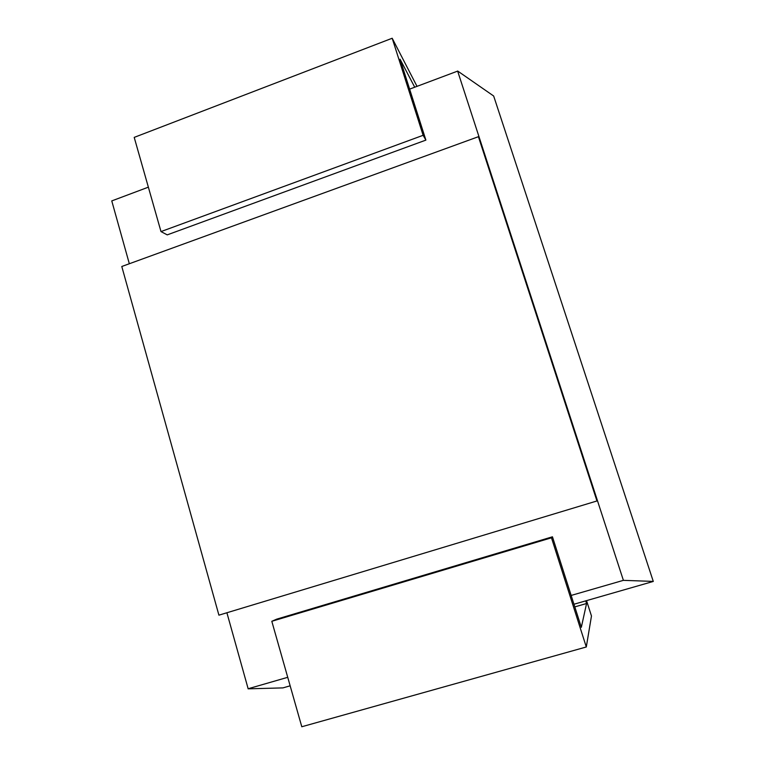 <?xml version="1.0" encoding="UTF-8"?>
<svg xmlns="http://www.w3.org/2000/svg" width="765" height="765" viewBox="0 0 765 765"><rect width="100%" height="100%" fill="white"/><g stroke="black" fill="none" stroke-linecap="round" stroke-linejoin="round"><path stroke-width="1.15" d="M248.109 688.825L282.916 687.898L290.145 685.813M573.96 604.245L653.291 581.438L493.664 96.008L457.671 71.03M226.899 612.755L248.147 688.749L287.736 677.312M571.149 595.438L623.389 580.348L653.234 581.41M148.362 187.167L111.767 200.908L129.333 263.734M623.389 580.348L457.642 71.107L409.629 89.123M481.175 143.428L478.412 136.696L121.788 266.488L218.914 615.165L596.958 500.96L597.35 500.339M478.412 136.696L596.958 500.96M574.802 606.884L586.564 603.509L581.323 627.329L552.445 536.801L551.479 537.795L271.805 621.295L301.793 726.75L586.296 646.98L591.469 616.007L586.545 600.63M552.445 536.801L276.739 619.143L271.805 621.295M585.713 600.869L586.564 603.509M551.479 537.795L586.296 646.98M417.011 86.349L392.187 38.25L423.131 135.3L160.994 231.585L167.239 234.874L425.885 140.11L400.076 59.201L414.726 87.21M392.187 38.25L134.21 137.384L160.994 231.585M423.131 135.3L425.885 140.11"/></g></svg>
